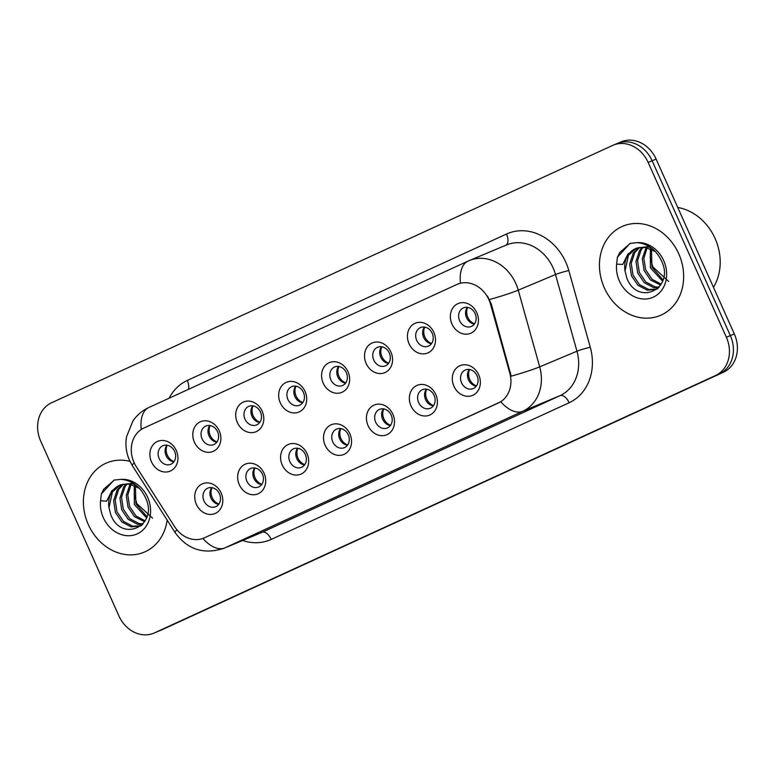<?xml version="1.0" encoding="UTF-8"?>
<svg xmlns="http://www.w3.org/2000/svg" width="775" height="775" viewBox="0 0 775 775"><rect width="100%" height="100%" fill="white"/><g stroke="black" fill="none" stroke-linecap="round" stroke-linejoin="round"><path stroke-width="1.16" d="M264.081 473.293A16.13 13.64 67.3 0 1 258.278 493.704A16.13 13.64 67.3 0 1 239.291 484.666A16.13 13.64 67.3 0 1 245.103 464.254A16.13 13.64 67.3 0 1 264.081 473.293M246.915 481.285A10.085 8.525 -112.7 0 0 258.569 487.029A10.085 8.525 -112.7 0 0 262.415 474.174A10.085 8.525 -112.7 0 0 250.771 468.429A10.085 8.525 -112.7 0 0 246.915 481.285M307.007 453.608A16.13 13.64 67.3 0 1 301.204 474.019A16.13 13.64 67.3 0 1 282.216 464.981A16.13 13.64 67.3 0 1 288.029 444.569A16.13 13.64 67.3 0 1 307.007 453.608M289.85 461.59A10.085 8.525 -112.7 0 0 301.494 467.344A10.085 8.525 -112.7 0 0 305.34 454.489A10.085 8.525 -112.7 0 0 293.696 448.744A10.085 8.525 -112.7 0 0 289.85 461.59M349.932 433.913A16.13 13.64 67.3 0 1 344.129 454.324A16.13 13.64 67.3 0 1 325.142 445.286A16.13 13.64 67.3 0 1 330.954 424.874A16.13 13.64 67.3 0 1 349.932 433.913M332.775 441.905A10.085 8.525 -112.7 0 0 344.42 447.65A10.085 8.525 -112.7 0 0 348.266 434.794A10.085 8.525 -112.7 0 0 336.621 429.05A10.085 8.525 -112.7 0 0 332.775 441.905M392.867 414.228A16.13 13.64 67.3 0 1 387.054 434.639A16.13 13.64 67.3 0 1 368.067 425.601A16.13 13.64 67.3 0 1 373.879 405.189A16.13 13.64 67.3 0 1 392.867 414.228M375.701 422.22A10.085 8.525 -112.7 0 0 387.345 427.965A10.085 8.525 -112.7 0 0 391.191 415.109A10.085 8.525 -112.7 0 0 379.547 409.365A10.085 8.525 -112.7 0 0 375.701 422.22M435.792 394.533A16.13 13.64 67.3 0 1 429.98 414.945A16.13 13.64 67.3 0 1 410.992 405.906A16.13 13.64 67.3 0 1 416.805 385.495A16.13 13.64 67.3 0 1 435.792 394.533M418.626 402.525A10.085 8.525 -112.7 0 0 430.27 408.27A10.085 8.525 -112.7 0 0 434.126 395.415A10.085 8.525 -112.7 0 0 422.472 389.67A10.085 8.525 -112.7 0 0 418.626 402.525M478.718 374.848A16.13 13.64 67.3 0 1 472.905 395.26A16.13 13.64 67.3 0 1 453.918 386.221A16.13 13.64 67.3 0 1 459.73 365.81A16.13 13.64 67.3 0 1 478.718 374.848M461.551 382.84A10.085 8.525 -112.7 0 0 473.196 388.585A10.085 8.525 -112.7 0 0 477.051 375.73A10.085 8.525 -112.7 0 0 465.397 369.985A10.085 8.525 -112.7 0 0 461.551 382.84M221.156 492.987A16.13 13.64 67.3 0 1 215.343 513.399A16.13 13.64 67.3 0 1 196.366 504.36A16.13 13.64 67.3 0 1 202.168 483.939A16.13 13.64 67.3 0 1 221.156 492.987M203.99 500.97A10.085 8.525 -112.7 0 0 215.644 506.714A10.085 8.525 -112.7 0 0 219.49 493.869A10.085 8.525 -112.7 0 0 207.845 488.124A10.085 8.525 -112.7 0 0 203.99 500.97M219.238 430.861A16.13 13.64 67.3 0 1 213.425 451.273A16.13 13.64 67.3 0 1 194.438 442.234A16.13 13.64 67.3 0 1 200.25 421.823A16.13 13.64 67.3 0 1 219.238 430.861M202.072 438.853A10.085 8.525 -112.7 0 0 213.716 444.598A10.085 8.525 -112.7 0 0 217.572 431.743A10.085 8.525 -112.7 0 0 205.917 425.998A10.085 8.525 -112.7 0 0 202.072 438.853M262.163 411.176A16.13 13.64 67.3 0 1 256.351 431.588A16.13 13.64 67.3 0 1 237.363 422.549A16.13 13.64 67.3 0 1 243.176 402.128A16.13 13.64 67.3 0 1 262.163 411.176M244.997 419.159A10.085 8.525 -112.7 0 0 256.641 424.903A10.085 8.525 -112.7 0 0 260.497 412.058A10.085 8.525 -112.7 0 0 248.843 406.313A10.085 8.525 -112.7 0 0 244.997 419.159M305.088 391.482A16.13 13.64 67.3 0 1 299.276 411.893A16.13 13.64 67.3 0 1 280.298 402.855A16.13 13.64 67.3 0 1 286.101 382.443A16.13 13.64 67.3 0 1 305.088 391.482M287.922 399.474A10.085 8.525 -112.7 0 0 299.576 405.218A10.085 8.525 -112.7 0 0 303.422 392.363A10.085 8.525 -112.7 0 0 291.778 386.618A10.085 8.525 -112.7 0 0 287.922 399.474M348.014 371.797A16.13 13.64 67.3 0 1 342.201 392.208A16.13 13.64 67.3 0 1 323.223 383.17A16.13 13.64 67.3 0 1 329.026 362.758A16.13 13.64 67.3 0 1 348.014 371.797M330.847 379.779A10.085 8.525 -112.7 0 0 342.502 385.524A10.085 8.525 -112.7 0 0 346.347 372.678A10.085 8.525 -112.7 0 0 334.703 366.933A10.085 8.525 -112.7 0 0 330.847 379.779M390.939 352.102A16.13 13.64 67.3 0 1 385.127 372.513A16.13 13.64 67.3 0 1 366.149 363.475A16.13 13.64 67.3 0 1 371.961 343.063A16.13 13.64 67.3 0 1 390.939 352.102M373.773 360.094A10.085 8.525 -112.7 0 0 385.427 365.839A10.085 8.525 -112.7 0 0 389.273 352.983A10.085 8.525 -112.7 0 0 377.628 347.239A10.085 8.525 -112.7 0 0 373.773 360.094M433.864 332.417A16.13 13.64 67.3 0 1 428.062 352.828A16.13 13.64 67.3 0 1 409.074 343.79A16.13 13.64 67.3 0 1 414.887 323.378A16.13 13.64 67.3 0 1 433.864 332.417M416.708 340.399A10.085 8.525 -112.7 0 0 428.352 346.154A10.085 8.525 -112.7 0 0 432.198 333.298A10.085 8.525 -112.7 0 0 420.554 327.554A10.085 8.525 -112.7 0 0 416.708 340.399M476.79 312.722A16.13 13.64 67.3 0 1 470.987 333.134A16.13 13.64 67.3 0 1 451.999 324.095A16.13 13.64 67.3 0 1 457.812 303.684A16.13 13.64 67.3 0 1 476.79 312.722M459.633 320.714A10.085 8.525 -112.7 0 0 471.278 326.459A10.085 8.525 -112.7 0 0 475.123 313.604A10.085 8.525 -112.7 0 0 463.479 307.859A10.085 8.525 -112.7 0 0 459.633 320.714M176.312 450.556A16.13 13.64 67.3 0 1 170.5 470.968A16.13 13.64 67.3 0 1 151.513 461.929A16.13 13.64 67.3 0 1 157.325 441.508A16.13 13.64 67.3 0 1 176.312 450.556M159.146 458.538A10.085 8.525 -112.7 0 0 170.791 464.283A10.085 8.525 -112.7 0 0 174.646 451.438A10.085 8.525 -112.7 0 0 162.992 445.693A10.085 8.525 -112.7 0 0 159.146 458.538M261.64 484.608A10.085 8.525 67.3 0 1 253.88 478.369A10.085 8.525 67.3 0 1 254.646 467.935M304.565 464.923A10.085 8.525 67.3 0 1 296.806 458.674A10.085 8.525 67.3 0 1 297.581 448.241M347.491 445.228A10.085 8.525 67.3 0 1 339.731 438.989A10.085 8.525 67.3 0 1 340.506 428.556M390.426 425.543A10.085 8.525 67.3 0 1 382.656 419.294A10.085 8.525 67.3 0 1 383.431 408.861M433.351 405.848A10.085 8.525 67.3 0 1 425.582 399.609A10.085 8.525 67.3 0 1 426.357 389.176M476.276 386.163A10.085 8.525 67.3 0 1 468.507 379.915A10.085 8.525 67.3 0 1 469.282 369.481M218.715 504.302A10.085 8.525 67.3 0 1 210.945 498.054A10.085 8.525 67.3 0 1 211.72 487.62M216.797 442.176A10.085 8.525 67.3 0 1 209.027 435.938A10.085 8.525 67.3 0 1 209.802 425.504M259.722 422.491A10.085 8.525 67.3 0 1 251.952 416.243A10.085 8.525 67.3 0 1 252.727 405.809M302.647 402.797A10.085 8.525 67.3 0 1 294.878 396.558A10.085 8.525 67.3 0 1 295.653 386.124M345.573 383.112A10.085 8.525 67.3 0 1 337.803 376.863A10.085 8.525 67.3 0 1 338.578 366.43M388.498 363.417A10.085 8.525 67.3 0 1 380.738 357.178A10.085 8.525 67.3 0 1 381.503 346.745M431.423 343.732A10.085 8.525 67.3 0 1 423.663 337.483A10.085 8.525 67.3 0 1 424.429 327.05M474.348 324.037A10.085 8.525 67.3 0 1 466.589 317.798A10.085 8.525 67.3 0 1 467.364 307.365M173.871 461.871A10.085 8.525 67.3 0 1 166.102 455.623A10.085 8.525 67.3 0 1 166.877 445.189M136.284 466.676A27.222 23.018 67.3 0 1 134.036 462.51A27.222 23.018 67.3 0 1 143.84 428.062L456.872 284.483A27.222 23.018 67.3 0 1 457.463 284.222A27.222 23.018 67.3 0 1 490.527 304.197L509.776 373.007A27.222 23.018 67.3 0 1 498.364 402.99L204.455 537.802A27.222 23.018 67.3 0 1 203.864 538.063A27.222 23.018 67.3 0 1 174.666 526.719L136.284 466.676M88.311 524.578A48.399 40.91 -112.7 0 0 144.218 552.158A48.399 40.91 -112.7 0 0 167.158 520.083A48.399 40.91 -112.7 0 1 144.218 552.158A48.399 40.91 -112.7 0 1 88.311 524.578A48.399 40.91 -112.7 0 1 106.785 462.878A48.399 40.91 -112.7 0 0 88.311 524.578M604.355 287.874A48.399 40.91 -112.7 0 0 660.261 315.454A48.399 40.91 -112.7 0 0 678.735 253.754A48.399 40.91 -112.7 0 0 622.829 226.184A48.399 40.91 -112.7 0 0 604.355 287.874A48.399 40.91 -112.7 0 0 660.261 315.454A48.399 40.91 -112.7 0 0 678.735 253.754A48.399 40.91 -112.7 0 0 622.829 226.184A48.399 40.91 -112.7 0 0 604.355 287.874M153.838 633.156A30.254 25.565 -112.7 0 0 154.496 632.875L715.48 375.555A30.254 25.565 -112.7 0 0 726.378 337.28L648.152 162.411A30.254 25.565 -112.7 0 0 613.209 145.177A30.254 25.565 -112.7 0 0 612.55 145.468L51.567 402.777A30.254 25.565 -112.7 0 0 40.678 441.052L118.895 615.922A30.254 25.565 -112.7 0 0 153.838 633.156L157.819 631.489A30.254 25.565 -112.7 0 0 158.468 631.199L719.452 373.889A30.254 25.565 -112.7 0 0 730.35 335.614L652.124 160.745A30.254 25.565 -112.7 0 0 617.181 143.511A30.254 25.565 -112.7 0 0 616.532 143.801M487.436 295.992L491.243 303.897L511.19 376.156A35.292 2.751 -15.6 0 0 539.691 366.837A40.339 34.09 67.3 0 1 522.776 411.263A35.292 18.852 65.4 0 1 500.766 401.77L204.348 537.86M457.366 284.28L460.495 283.166A35.292 18.852 -114.6 0 1 468.081 261.088A35.292 18.852 -114.6 0 1 468.381 260.952A40.339 34.09 67.3 0 1 469.253 260.574A40.339 34.09 67.3 0 1 515.84 283.553A40.339 34.09 67.3 0 1 518.233 290.16L539.691 366.837L576.958 351.211L555.501 274.534A40.339 34.09 -112.7 0 0 553.108 267.927A40.339 34.09 -112.7 0 0 506.521 244.948L468.081 261.088L148.839 407.514A35.292 18.852 65.4 0 0 141.253 429.495M129.977 461.367A48.399 40.91 -112.7 0 0 106.785 462.878A48.399 40.91 -112.7 0 1 129.977 461.367M161.791 629.823A30.254 25.565 -112.7 0 0 162.45 629.533L723.433 372.223A30.254 25.565 -112.7 0 0 734.322 333.948L656.105 159.078A30.254 25.565 -112.7 0 0 621.163 141.844L617.181 143.511A30.254 25.565 -112.7 0 1 652.124 160.745L730.35 335.614A30.254 25.565 -112.7 0 1 719.452 373.889L158.468 631.199A30.254 25.565 -112.7 0 1 157.819 631.489L161.791 629.823M167.216 445.238A11.092 9.377 -112.7 0 0 167.313 455.148A11.092 9.377 -112.7 0 0 174.065 461.59M212.059 487.678A11.092 9.377 -112.7 0 0 218.918 504.021M210.141 425.552A11.092 9.377 -112.7 0 0 210.238 435.453A11.092 9.377 -112.7 0 0 216.99 441.905M253.067 405.858A11.092 9.377 -112.7 0 0 253.163 415.768A11.092 9.377 -112.7 0 0 259.925 422.21M295.992 386.173A11.092 9.377 -112.7 0 0 296.098 396.073A11.092 9.377 -112.7 0 0 302.851 402.525M338.917 366.488A11.092 9.377 -112.7 0 0 339.024 376.388A11.092 9.377 -112.7 0 0 345.776 382.831M254.985 467.984A11.092 9.377 -112.7 0 0 261.843 484.336M297.91 448.299A11.092 9.377 -112.7 0 0 304.769 464.642M340.835 428.604A11.092 9.377 -112.7 0 0 347.694 444.957M120.532 484.908A22.795 19.268 -112.7 0 0 119.67 485.247A22.795 19.268 -112.7 0 0 108.984 507.673L110.66 514.435C121.307 543.566 158.788 525.721 145.748 498.248C140.459 486.836 132.283 480.529 121.239 479.328L114.012 480.103L101.341 493.966L100.585 500.795L106.659 501.173L111.9 490.74L121.181 484.714L129.406 484.133L139.403 488.327M146.533 517.816L134.337 504.506L134.288 485.47M146.94 516.596L135.916 503.847L135.422 485.964M144.625 521.74L134.501 516.702L128.02 507.15L126.247 495.448L130.055 484.239M145.138 520.877L135.974 515.937L129.599 506.492L127.797 495.089L131.072 484.452M142.552 524.462L137.475 524.239L128.185 519.347L121.714 509.795L119.931 498.092L123.467 487.32L126.218 483.929M143.065 523.89L139.054 523.58L129.764 518.678L123.293 509.136L121.51 497.434L125.037 486.661L127.148 483.939M141.68 525.353L140.188 526.08L131.169 526.884L121.878 521.992L115.407 512.44L113.625 500.747L117.151 489.965L122.683 484.327M140.963 525.721L132.748 526.225L123.457 521.323L116.977 511.781L115.204 500.078L118.73 489.306L123.545 484.172M108.984 507.673L112.423 491.951L120.29 485.005M120.977 484.695L130.985 483.474L135.102 484.52M152.588 518.126L136.787 503.585L134.056 493.859M101.341 493.966L103.753 489.18L114.371 479.957M713.465 287.312A50.414 42.615 -112.7 0 0 715.073 238.458A50.414 42.615 -112.7 0 0 677.747 207.468M636.575 248.213A22.795 19.268 -112.7 0 0 635.713 248.542A22.795 19.268 -112.7 0 0 625.028 270.979L626.704 277.731C637.35 306.871 674.831 289.027 661.792 261.543C656.502 250.131 648.326 243.825 637.283 242.633L630.056 243.398L617.384 257.261L616.629 264.091L622.703 264.469L627.944 254.035L637.224 248.01L645.459 247.438L655.447 251.633M662.577 281.112L650.38 267.801L650.332 248.765M662.983 279.891L651.959 267.142L651.465 249.259M660.668 285.035L650.545 279.998L644.073 270.446L642.291 258.753L646.108 247.545M661.182 284.183L652.017 279.242L645.643 269.787L643.841 258.385L647.125 247.748M658.595 287.767L653.528 287.535L644.228 282.642L637.757 273.091L635.975 261.398L639.511 250.616L642.262 247.225M659.108 287.196L655.098 286.876L645.808 281.984L639.336 272.432L637.554 260.729L641.09 249.957L643.192 247.235M657.723 288.649L656.231 289.375L647.212 290.179L637.922 285.287L631.451 275.745L629.668 264.043L633.194 253.26L638.726 247.632M657.006 289.027L648.791 289.521L639.501 284.628L633.03 275.077L631.247 263.384L634.773 252.602L639.588 247.467M625.028 270.979L628.467 255.246L636.333 248.3M637.021 247.99L647.028 246.77L651.155 247.816M668.631 281.422L652.841 266.881L650.099 257.155M617.384 257.261L619.797 252.476L630.414 243.253M381.843 346.793A11.092 9.377 -112.7 0 0 381.949 356.703A11.092 9.377 -112.7 0 0 388.701 363.146M424.768 327.108A11.092 9.377 -112.7 0 0 424.874 337.009A11.092 9.377 -112.7 0 0 431.627 343.451M467.693 307.413A11.092 9.377 -112.7 0 0 467.8 317.324A11.092 9.377 -112.7 0 0 474.552 323.766M383.77 408.919A11.092 9.377 -112.7 0 0 390.619 425.262M426.696 389.224A11.092 9.377 -112.7 0 0 433.545 405.577M469.621 369.539A11.092 9.377 -112.7 0 0 476.47 385.882M490.527 304.197L491.243 303.897M509.776 373.007L510.502 372.707M498.364 402.99L498.848 402.787M204.455 537.802L204.939 537.598M169.163 398.195A50.414 42.615 67.3 0 1 187.269 380.467L506.501 234.04A10.085 5.386 -114.6 0 1 505.92 245.2M506.501 234.04A50.414 42.615 67.3 0 1 565.827 262.289A50.414 42.615 67.3 0 1 568.811 270.552L590.269 347.229A50.414 42.615 67.3 0 1 569.131 402.758L271.202 539.41A50.414 42.615 67.3 0 1 242.633 540.475M149.149 407.379A35.292 18.852 65.4 0 0 148.839 407.514C142.329 410.547 137.03 415.012 132.951 420.893L126.49 436.897C125.201 445.063 126.209 452.891 129.522 460.389L132.418 465.756A35.292 3.788 -32.6 0 1 134.172 462.801M132.418 465.756L175.189 532.658C187.482 549.611 203.748 554.822 223.975 548.293A40.339 34.09 67.3 0 0 224.847 547.915L262.115 532.289L560.044 395.637L522.776 411.263L224.847 547.915A35.292 18.852 -114.6 0 1 202.876 538.451M175.189 532.658A35.292 3.788 -32.6 0 1 176.884 529.761M489.529 299.537A35.292 2.751 -15.6 0 0 518.233 290.16L555.501 274.534A10.085 0.785 164.4 0 1 568.811 270.552M648.152 162.411L656.105 159.078M154.496 632.875L162.45 629.533M715.48 375.555L723.433 372.223M726.378 337.28L734.322 333.948M569.131 402.758A10.085 5.386 -114.6 0 0 560.044 395.637A40.339 34.09 -112.7 0 0 576.958 351.211A10.085 0.785 164.4 0 1 590.269 347.229M223.975 548.293L261.243 532.667A40.339 34.09 -112.7 0 0 262.115 532.289A10.085 5.386 -114.6 0 1 271.202 539.41M187.269 380.467A10.085 5.386 -114.6 0 1 188.383 389.379M100.585 500.795A28.849 24.383 -112.7 0 0 103.337 517.681A28.849 24.383 -112.7 0 0 137.282 533.849A28.849 24.383 -112.7 0 0 147.667 497.347A28.849 24.383 -112.7 0 0 121.239 479.328M616.629 264.091A28.849 24.383 -112.7 0 0 619.38 280.986A28.849 24.383 -112.7 0 0 653.325 297.145A28.849 24.383 -112.7 0 0 663.71 260.652A28.849 24.383 -112.7 0 0 637.283 242.633M457.463 284.222L457.986 283.999M613.209 145.177L617.181 143.511M119.67 485.247L121.181 484.704M635.713 248.542L637.224 248.01"/></g></svg>
